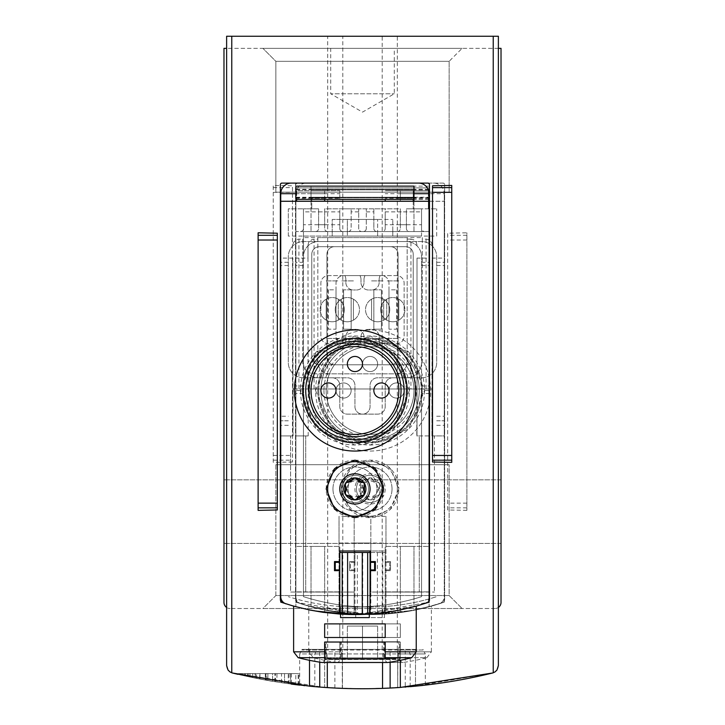 <?xml version="1.0" encoding="UTF-8"?>
<svg xmlns="http://www.w3.org/2000/svg" width="725" height="725" viewBox="0 0 725 725"><rect width="100%" height="100%" fill="white"/><g stroke="black" fill="none" stroke-linecap="round" stroke-linejoin="round"><path stroke-width="0.54" stroke-dasharray="3.62 2.72" d="M276.959 681.998A545.01 545.01 0 0 0 281.508 682.696A545.01 545.01 0 0 0 290.589 683.983A545.01 545.01 0 0 1 267.878 680.476A545.01 545.01 0 0 0 276.959 681.998L276.959 673.607L291.296 673.607L267.878 673.607L276.959 673.607L276.959 681.998M288.251 683.666L281.508 682.696L291.296 684.083L288.251 683.666L288.251 673.607M406.027 687.01A545.01 545.01 0 0 0 410.187 686.657L382.709 688.378C431.239 684.88 409.299 688.261 354.906 688.696C300.567 686.747 278.654 682.751 327.147 687.599L299.706 685.134M231.773 36.25L493.227 36.25L493.227 672.809L496.951 670.054L498.374 665.641A7.567 7.567 0 0 1 493.227 672.809L492.61 672.99A7.567 7.567 0 0 0 498.374 665.641L498.374 36.25L226.626 36.25L231.773 36.25L231.773 672.809L228.049 670.054L226.626 665.641A7.567 7.567 0 0 0 232.39 672.99A545.01 545.01 0 0 0 492.61 672.99L415.488 686.167A545.01 545.01 0 0 1 405.266 687.073L405.266 649.392L415.488 649.392L415.488 686.167L415.488 649.392L324.655 649.392L324.655 687.436L231.773 672.809A7.567 7.567 0 0 1 226.626 665.641L226.626 36.25L226.626 48.358L498.374 48.358L498.374 607.459A6.054 6.054 0 0 0 501.02 602.457L501.02 48.358L498.374 48.358L498.374 36.25L498.374 607.459A6.054 6.054 0 0 1 494.967 608.511A6.054 6.054 0 0 0 498.374 607.459L498.374 665.641L498.374 607.459M265.486 680.05L240.519 674.921A545.01 545.01 0 0 0 265.486 680.05L265.486 673.607L240.501 673.607L272.555 673.607L265.921 673.607L265.921 680.123L250.098 677.032L272.555 681.273A545.01 545.01 0 0 1 240.501 674.921L240.501 673.607L265.486 673.607M247.134 673.607L250.098 673.607L250.098 677.032L247.143 676.398L247.134 673.607L265.921 673.607M245.557 673.607L245.557 676.053C224.206 671.513 271.522 681.6 272.555 681.273A545.01 545.01 0 0 1 265.921 680.123M255.091 678.065L237.99 674.341A545.01 545.01 0 0 0 255.091 678.065L255.091 673.607L237.981 673.607L259.931 673.607L255.39 673.607L255.39 678.12L242.531 675.383L242.522 673.607L255.39 673.607M242.531 675.383L259.931 679.008A545.01 545.01 0 0 1 237.981 674.332L237.981 673.607L255.091 673.607M241.443 673.607L241.443 675.138L259.931 679.008A545.01 545.01 0 0 1 255.39 678.12M247.705 676.525A545.01 545.01 0 0 0 252.717 677.576L265.305 680.014A545.01 545.01 0 0 1 252.744 677.585A545.01 545.01 0 0 0 259.704 678.972L247.705 676.525L247.705 673.607L265.305 673.607L247.705 673.607M248.195 676.633A545.01 545.01 0 0 0 252.744 677.585A545.01 545.01 0 0 1 248.195 676.633A545.01 545.01 0 0 1 240.174 674.848A545.01 545.01 0 0 0 248.195 676.633L248.195 673.607L248.195 676.633M405.239 687.073A545.01 545.01 0 0 1 388.528 688.125M321.32 687.191A545.01 545.01 0 0 1 304.872 685.696M303.838 685.587A545.01 545.01 0 0 1 299.67 685.116L299.67 653.932L327.147 653.932L327.147 687.599M291.296 673.607L291.296 684.083A545.01 545.01 0 0 1 237.981 674.332L237.981 673.607L259.931 673.607L259.931 679.008L259.931 673.607L242.522 673.607M342.445 688.378L342.445 649.392L342.445 688.378L334.868 688.052A545.01 545.01 0 0 1 324.655 687.436L324.655 649.392L342.445 649.392L317.079 649.392L405.266 649.392M314.858 686.675L342.291 688.378C293.697 684.88 315.81 688.27 370.167 688.696C424.469 686.738 446.337 682.76 397.853 687.599L425.294 685.134M342.291 688.378L342.291 653.932L314.813 653.932L425.33 653.932L423.056 649.999L400.871 649.999L397.853 653.932L397.699 687.608L405.266 687.073M284.535 683.14A545.01 545.01 0 0 0 289.076 683.784A545.01 545.01 0 0 0 298.156 684.935A545.01 545.01 0 0 1 275.446 681.754A545.01 545.01 0 0 0 284.535 683.14L284.535 673.607L298.872 673.607L275.446 673.607L284.535 673.607L284.535 683.14M295.818 684.654L289.076 683.784L298.872 685.025L295.818 684.654L295.818 673.607M249.173 676.842A545.01 545.01 0 0 0 256.487 678.337L274.875 681.663A545.01 545.01 0 0 1 256.523 678.346A545.01 545.01 0 0 0 266.691 680.268L249.173 676.842L249.173 673.607L274.875 673.607L249.173 673.607M249.898 676.987A545.01 545.01 0 0 0 256.523 678.346A545.01 545.01 0 0 1 249.898 676.987A545.01 545.01 0 0 1 238.181 674.386A545.01 545.01 0 0 0 249.898 676.987L249.898 673.607L249.898 676.987M442.549 602.484C416.83 610.967 390.15 614.809 362.5 613.993L297.585 602.484L295.51 599.602L295.51 184.612L297.023 183.099L443.12 183.099L444.633 184.612A1.513 1.513 0 0 0 443.12 183.099L362.5 183.099L427.977 183.099L429.49 184.612L429.49 599.602L427.415 602.484L362.5 613.993C334.932 614.827 308.243 610.994 282.451 602.484L280.367 599.602L280.367 184.612L281.88 183.099L362.5 183.099L297.023 183.099A1.513 1.513 0 0 0 295.51 184.612L295.51 599.602A3.027 3.027 0 0 0 297.585 602.484A231.628 231.628 0 0 0 442.549 602.484A3.027 3.027 0 0 0 444.633 599.602L442.549 602.484M444.633 599.602L444.633 184.612L444.633 599.602M466.882 510.364L447.66 509.965L447.66 233.205L466.882 232.797L466.882 510.364L466.882 232.797M292.483 462.024L273.252 462.351L273.252 185.437L292.483 185.772L292.483 462.024L292.483 185.772M309.512 660.321L309.512 649.392L327.301 649.392L301.944 649.392L407.921 649.392L309.512 649.392L309.512 686.167M400.345 660.321L400.345 687.436M451.748 462.351L451.748 185.437M432.517 462.024L432.517 185.772M258.118 510.364L258.118 232.797M277.34 509.965L277.34 233.205M327.682 36.25L382.184 36.25L327.682 36.25L327.682 649.392L382.184 649.392L327.682 649.392M226.626 607.459L226.626 48.358L223.98 48.358L223.98 602.457A6.054 6.054 0 0 0 230.033 608.511A6.054 6.054 0 0 1 226.626 607.459L226.626 36.25L493.227 36.25M342.816 36.25L397.318 36.25L342.816 36.25L342.816 649.392L397.318 649.392L342.816 649.392M262.903 48.358L462.097 48.358L262.903 48.358L462.097 48.358L262.903 48.358L462.097 48.358L262.903 48.358L275.862 61.317L449.138 61.317L275.862 61.317L449.138 61.317L275.862 61.317L262.903 48.358L275.862 61.317L449.138 61.317L275.862 61.317L275.862 192.179L449.138 192.179L275.862 192.179L449.138 192.179L275.862 192.179L275.862 61.317L275.862 192.179L449.138 192.179L275.862 192.179M330.709 48.358L394.291 48.358L330.709 48.358L330.709 93.779L394.291 93.779L330.709 93.779L362.5 112.13L394.291 93.779L394.291 48.358M498.374 48.358L226.626 48.358M262.903 608.511L462.097 608.511L262.903 608.511L462.097 608.511L262.903 608.511L275.862 595.551L449.138 595.551L275.862 595.551L275.862 464.689L449.138 464.689L275.862 464.689L449.138 464.689L275.862 464.689L275.862 595.551L449.138 595.551L275.862 595.551L262.903 608.511M494.967 608.511L230.033 608.511L494.967 608.511M501.02 511.623L501.02 543.415L501.02 511.623M223.98 511.623L223.98 543.415L223.98 511.623M382.709 688.378L382.709 653.932L385.727 649.392M385.727 649.999L301.944 649.999L324.129 649.999L327.147 653.932M342.291 653.932L339.273 649.392M423.056 649.392L423.056 649.999L339.273 649.999M397.699 687.608L397.699 649.392L397.699 687.608M327.301 687.608L327.301 662.487M382.555 662.487L382.555 688.378M280.747 601.07A3.027 3.027 0 0 0 282.451 602.484A231.628 231.628 0 0 0 427.415 602.484A3.027 3.027 0 0 0 429.109 601.07M447.66 509.965L447.66 233.205M273.252 462.351L273.252 185.437M289.076 683.784L289.076 673.607M298.872 685.025L298.872 673.607M298.156 684.935L298.156 673.607L298.156 684.935M275.446 681.754L275.446 673.607L275.446 681.754M252.717 677.576L252.717 673.607M265.305 680.014L265.305 673.607L265.305 680.014M252.744 677.585L252.744 673.607L252.744 677.585M240.174 674.848L240.174 673.607L240.174 674.848M259.704 678.972L259.704 673.607M256.487 678.337L256.487 673.607M274.875 681.663L274.875 673.607L274.875 681.663M256.523 678.346L256.523 673.607L256.523 678.346M238.181 674.386L238.181 673.607L238.181 674.386M266.691 680.268L266.691 673.607M250.098 673.607L272.555 673.607L272.555 681.273L272.555 673.607L240.501 673.607L240.501 674.921L240.501 673.607M272.555 681.273L272.555 673.607M281.508 682.696L281.508 673.607M290.589 683.983L290.589 673.607L290.589 683.983M267.878 680.476L267.878 673.607L267.878 680.476M259.931 679.008L259.931 673.607M404.133 390.503A49.2 49.2 0 0 1 330.328 433.115A49.2 49.2 0 0 1 330.328 347.9A49.2 49.2 0 0 1 404.133 390.503A49.2 49.2 0 0 1 330.328 433.115A49.2 49.2 0 0 1 330.328 347.9A49.2 49.2 0 0 1 404.133 390.503A49.2 49.2 0 0 0 354.933 341.303A49.2 49.2 0 0 0 305.723 390.503A49.2 49.2 0 0 0 354.933 439.712A49.2 49.2 0 0 0 404.133 390.503A49.2 49.2 0 0 1 330.328 433.115A49.2 49.2 0 0 1 330.328 347.9A49.2 49.2 0 0 1 404.133 390.503A7.567 7.567 0 0 0 396.566 382.936A7.567 7.567 0 0 0 388.99 390.503A7.567 7.567 0 0 1 381.423 398.079A7.567 7.567 0 0 1 373.855 390.503A7.567 7.567 0 0 1 381.423 382.936A7.567 7.567 0 0 1 388.99 390.503A7.567 7.567 0 0 0 396.566 398.079A7.567 7.567 0 0 0 404.133 390.503A7.567 7.567 0 0 1 396.566 398.079A7.567 7.567 0 0 1 388.99 390.503A7.567 7.567 0 0 1 396.566 382.936A7.567 7.567 0 0 1 404.133 390.503A7.567 7.567 0 0 1 396.566 398.079A7.567 7.567 0 0 1 388.99 390.503A7.567 7.567 0 0 1 396.566 382.936A7.567 7.567 0 0 1 404.133 390.503M409.435 390.503L393.467 351.969L354.96 336.01L316.39 351.969L300.431 390.485L316.363 429.01L354.897 445.005L393.448 429.073L409.435 390.503A54.502 54.502 0 0 1 327.682 437.71A54.502 54.502 0 0 1 327.682 343.306A54.502 54.502 0 0 1 409.435 390.503M371.581 299.171L371.581 320.151A12.107 12.107 0 0 0 383.697 320.151L383.697 299.171A12.107 12.107 0 0 0 371.581 299.171L371.581 320.151A12.107 12.107 0 0 1 365.527 309.666A12.107 12.107 0 0 0 383.697 320.151A12.107 12.107 0 0 0 383.697 299.171A12.107 12.107 0 0 0 365.527 309.666A12.107 12.107 0 0 1 371.581 299.171M383.697 320.151L383.697 299.171A12.107 12.107 0 0 1 383.697 320.151M371.581 280.901L383.697 280.901L371.581 280.901M326.168 299.171L326.168 320.151A12.107 12.107 0 0 0 338.276 320.151L338.276 299.171A12.107 12.107 0 0 0 326.168 299.171L326.168 320.151A12.107 12.107 0 0 1 320.115 309.666A12.107 12.107 0 0 0 338.276 320.151A12.107 12.107 0 0 0 338.276 299.171A12.107 12.107 0 0 0 320.115 309.666A12.107 12.107 0 0 1 326.168 299.171M338.276 320.151L338.276 299.171A12.107 12.107 0 0 1 338.276 320.151M326.168 280.901L338.276 280.901L326.168 280.901M381.423 343.732A7.567 7.567 0 0 0 388.99 336.155L388.99 283.167A7.567 7.567 0 0 0 381.423 275.6L328.434 275.6A7.567 7.567 0 0 0 320.867 283.167L320.867 336.155A7.567 7.567 0 0 0 328.434 343.732L381.423 343.732A7.567 7.567 0 0 0 388.99 336.155L388.99 283.167A7.567 7.567 0 0 0 381.423 275.6L328.434 275.6A7.567 7.567 0 0 0 320.867 283.167L320.867 336.155A7.567 7.567 0 0 0 328.434 343.732L381.423 343.732M365.028 275.6A7.567 7.567 0 0 0 364.013 279.388L364.013 282.415L364.013 279.388A7.567 7.567 0 0 1 365.028 275.6M356.446 289.982A7.567 7.567 0 0 0 364.013 282.415A7.567 7.567 0 0 1 356.446 289.982L353.419 289.982L356.446 289.982M345.843 282.415A7.567 7.567 0 0 0 353.419 289.982A7.567 7.567 0 0 1 345.843 282.415L345.843 279.388L345.843 282.415M345.843 279.388A7.567 7.567 0 0 0 344.837 275.6A7.567 7.567 0 0 1 345.843 279.388M288.314 425.33L280.747 425.33L280.747 602.112A227.088 227.088 0 0 0 340.551 614.111L340.551 606.526A219.521 219.521 0 0 1 288.314 596.648A219.521 219.521 0 0 0 421.542 596.648L421.542 256.677A15.143 15.143 0 0 0 406.408 241.534L303.458 241.534A15.143 15.143 0 0 0 288.314 256.677L288.314 362.654A15.143 15.143 0 0 0 303.458 377.788L332.222 377.788A7.567 7.567 0 0 1 339.789 385.365L339.789 406.553A7.567 7.567 0 0 0 347.357 414.129L362.5 414.129A7.567 7.567 0 0 0 370.067 406.553L370.067 385.365A7.567 7.567 0 0 1 377.643 377.788L406.408 377.788A15.143 15.143 0 0 0 421.542 362.654L421.542 256.677A15.143 15.143 0 0 0 406.408 241.534L303.458 241.534A15.143 15.143 0 0 0 288.314 256.677L288.314 362.654A15.143 15.143 0 0 0 303.458 377.788L332.222 377.788A7.567 7.567 0 0 1 339.789 385.365L339.789 406.553A7.567 7.567 0 0 0 347.357 414.129L362.5 414.129A7.567 7.567 0 0 0 370.067 406.553L370.067 385.365A7.567 7.567 0 0 1 377.643 377.788L406.408 377.788A15.143 15.143 0 0 0 421.542 362.654L421.542 390.503L429.109 390.503L429.109 193.702A10.594 10.594 0 0 0 418.515 183.099L291.341 183.099A10.594 10.594 0 0 0 280.747 193.702L280.747 596.648A7.567 7.567 0 0 0 286.022 603.862A227.088 227.088 0 0 0 423.844 603.862A7.567 7.567 0 0 0 429.109 596.648L429.109 435.924L416.812 435.924L416.812 388.99L292.864 388.99L292.864 435.924L280.747 435.924L293.054 435.924L293.054 388.99M288.314 236.087L288.314 208.836L303.458 208.836L288.314 208.836L288.314 236.087L332.222 236.087L332.222 231.547L300.431 231.547A3.027 3.027 0 0 0 303.458 228.52L303.458 208.836L303.458 228.52A3.027 3.027 0 0 1 300.431 231.547L327.682 231.547A3.027 3.027 0 0 1 324.655 228.52A3.027 3.027 0 0 0 327.682 231.547L348.118 231.547L332.222 231.547L332.222 236.087L377.643 236.087L377.643 231.547L361.739 231.547A3.027 3.027 0 0 1 358.712 228.52L358.712 208.836L358.712 219.43L351.145 219.43L351.145 208.836L351.145 228.52L351.145 219.43L332.222 219.43L332.222 231.547L332.222 219.43L377.643 219.43L358.712 219.43L358.712 228.52A3.027 3.027 0 0 0 361.739 231.547L382.184 231.547A3.027 3.027 0 0 0 385.211 228.52A3.027 3.027 0 0 1 382.184 231.547L409.435 231.547A3.027 3.027 0 0 1 406.408 228.52A3.027 3.027 0 0 0 409.435 231.547L421.542 231.547L421.542 236.087L377.643 236.087L377.643 231.547L332.222 231.547M318.592 211.863L318.592 228.52L318.592 208.836L303.458 208.836L318.592 208.836L318.592 211.863L339.789 211.863L339.789 208.836L339.789 228.52A3.027 3.027 0 0 0 342.816 231.547L315.565 231.547A3.027 3.027 0 0 0 318.592 228.52A3.027 3.027 0 0 1 315.565 231.547L303.458 231.547L303.458 256.677A15.143 15.143 0 0 1 318.592 241.534L421.542 241.534A15.143 15.143 0 0 1 436.686 256.677L436.686 362.654A15.143 15.143 0 0 1 421.542 377.788L392.778 377.788A7.567 7.567 0 0 0 385.211 385.365L385.211 406.553A7.567 7.567 0 0 1 377.643 414.129L362.5 414.129A7.567 7.567 0 0 1 354.933 406.553L354.933 385.365A7.567 7.567 0 0 0 347.357 377.788L318.592 377.788A15.143 15.143 0 0 1 303.458 362.654L303.458 256.677A15.143 15.143 0 0 1 318.592 241.534L421.542 241.534A15.143 15.143 0 0 1 436.686 256.677L436.686 362.654A15.143 15.143 0 0 1 421.542 377.788L392.778 377.788A7.567 7.567 0 0 0 385.211 385.365L385.211 406.553A7.567 7.567 0 0 1 377.643 414.129L362.5 414.129A7.567 7.567 0 0 1 354.933 406.553L354.933 385.365A7.567 7.567 0 0 0 347.357 377.788L318.592 377.788A15.143 15.143 0 0 1 303.458 362.654L303.458 208.836L303.458 231.547L347.357 231.547L347.357 219.43L366.288 219.43L366.288 228.52L366.288 208.836L366.288 219.43L373.855 219.43L373.855 208.836L400.345 208.836L400.345 211.863L421.542 211.863L421.542 208.836L436.686 208.836L421.542 208.836L421.542 236.087M332.974 488.913A21.949 21.949 0 0 0 365.907 507.926A21.949 21.949 0 0 0 365.907 469.9A21.949 21.949 0 0 0 332.974 488.913A21.949 21.949 0 0 0 365.907 507.926A21.949 21.949 0 0 0 365.907 469.9A21.949 21.949 0 0 0 332.974 488.913M400.345 211.863L400.345 228.52L400.345 208.836L373.855 208.836L373.855 228.52A3.027 3.027 0 0 0 376.882 231.547L424.569 231.547A3.027 3.027 0 0 1 421.542 228.52L421.542 208.836L406.408 208.836L421.542 208.836L421.542 231.547L377.643 231.547L377.643 219.43L377.643 231.547M358.712 211.863L351.145 211.863M429.109 199.375L311.025 199.375L311.025 186.126L311.025 231.547L311.025 201.269L429.109 201.269L324.655 201.269L324.655 190.666L296.643 190.666L296.643 199.375M324.655 198.242L296.643 198.242L296.643 190.666L324.655 190.666L324.655 199.375M324.655 201.269L280.747 201.269L280.747 416.241L288.314 416.241M385.211 201.269L385.211 199.375M413.214 201.269L413.214 208.836L413.214 198.242L385.211 198.242M406.408 211.863L406.408 228.52L406.408 208.836L406.408 211.863L385.211 211.863L385.211 208.836L358.712 208.836L385.211 208.836L385.211 228.52L385.211 211.863M324.655 211.863L324.655 228.52L324.655 208.836L351.145 208.836L324.655 208.836L324.655 211.863L303.458 211.863M296.643 201.269L296.643 198.242M413.214 198.242L413.214 190.666L385.211 190.666L413.214 190.666L413.214 199.375M421.542 393.539L421.542 390.503L429.109 390.503L429.109 602.112A227.088 227.088 0 0 1 369.315 614.111L369.315 606.526A219.521 219.521 0 0 0 421.542 596.648L421.542 393.539L429.109 393.539M369.315 617.591L369.315 606.526A219.521 219.521 0 0 1 340.551 606.526L340.551 617.591L369.315 617.591M288.314 420.79L280.747 420.79L288.314 420.79M370.067 552.495L370.067 550.982L339.789 550.982L339.789 552.495L370.067 552.495L370.067 562.337L374.608 562.337L374.608 569.904L370.067 569.904L370.067 614.066M339.789 552.495L339.789 562.337L335.249 562.337L335.249 569.904L339.789 569.904L339.789 614.066M339.789 561.585L334.497 561.585L334.497 570.666L339.789 570.666M370.067 570.666L375.369 570.666L375.369 561.585L370.067 561.585M369.315 614.111A227.088 227.088 0 0 1 340.551 614.111M406.408 224.732L385.211 224.732M324.655 224.732L303.458 224.732M348.118 231.547A3.027 3.027 0 0 0 351.145 228.52A3.027 3.027 0 0 1 348.118 231.547M344.837 343.732A7.567 7.567 0 0 0 345.843 339.943L345.843 336.917L345.843 339.943A7.567 7.567 0 0 1 344.837 343.732M353.419 329.349A7.567 7.567 0 0 0 345.843 336.917A7.567 7.567 0 0 1 353.419 329.349L356.446 329.349L353.419 329.349M364.013 336.917A7.567 7.567 0 0 0 356.446 329.349A7.567 7.567 0 0 1 364.013 336.917L364.013 339.943L364.013 336.917M364.013 339.943A7.567 7.567 0 0 0 365.028 343.732A7.567 7.567 0 0 1 364.013 339.943M338.276 338.43L326.168 338.43L338.276 338.43M383.697 338.43L371.581 338.43L383.697 338.43M341.303 488.913A13.621 13.621 0 0 0 361.739 500.712A13.621 13.621 0 0 0 361.739 477.113A13.621 13.621 0 0 0 341.303 488.913A13.621 13.621 0 0 0 361.739 500.712A13.621 13.621 0 0 0 361.739 477.113A13.621 13.621 0 0 0 341.303 488.913M334.606 468.558A28.764 28.764 0 0 0 334.597 509.258M334.787 509.439A28.764 28.764 0 0 0 354.525 517.677M354.915 517.677A28.764 28.764 0 0 0 375.26 509.258M375.333 509.186A28.764 28.764 0 0 0 383.697 488.922A13.621 13.621 0 0 1 363.261 500.712A13.621 13.621 0 0 1 363.261 477.113A13.621 13.621 0 0 1 383.697 488.913A13.621 13.621 0 0 1 363.261 500.712A13.621 13.621 0 0 1 363.261 477.113A13.621 13.621 0 0 1 383.697 488.913M383.697 488.686A28.764 28.764 0 0 0 375.523 468.83M375.287 468.595A28.764 28.764 0 0 0 354.96 460.148M354.688 460.148A28.764 28.764 0 0 0 334.832 468.332M327.682 488.913A27.251 27.251 0 0 0 368.554 512.512A27.251 27.251 0 0 0 368.554 465.314A27.251 27.251 0 0 0 327.682 488.913M347.058 488.913A7.875 7.875 0 0 0 358.866 495.728A7.875 7.875 0 0 0 358.866 482.098A7.875 7.875 0 0 0 347.058 488.913M352.957 498.746A2.275 2.275 0 0 0 356.899 498.746M345.426 492.121A2.275 2.275 0 0 0 347.402 495.537M347.402 482.288A2.275 2.275 0 0 0 345.426 485.705M356.899 479.08A2.275 2.275 0 0 0 352.957 479.08M364.43 485.705A2.275 2.275 0 0 0 362.455 482.288M362.455 495.537A2.275 2.275 0 0 0 364.43 492.121M406.199 390.503A51.267 51.267 0 0 1 329.295 434.909A51.267 51.267 0 0 1 329.295 346.106A51.267 51.267 0 0 1 406.199 390.503A51.267 51.267 0 0 1 329.295 434.909A51.267 51.267 0 0 1 329.295 346.106A51.267 51.267 0 0 1 406.199 390.503M415.488 390.503A60.556 60.556 0 0 1 324.655 442.948A60.556 60.556 0 0 1 324.655 338.067A60.556 60.556 0 0 1 415.488 390.503M398.832 390.503A43.908 43.908 0 0 1 332.974 428.529A43.908 43.908 0 0 1 332.974 352.486A43.908 43.908 0 0 1 398.832 390.503M362.5 364.013A7.567 7.567 0 0 1 354.933 371.581A7.567 7.567 0 0 1 347.357 364.013A7.567 7.567 0 0 1 354.933 356.446A7.567 7.567 0 0 1 362.5 364.013A7.567 7.567 0 0 0 370.067 371.581A7.567 7.567 0 0 0 377.643 364.013A7.567 7.567 0 0 0 370.067 356.446A7.567 7.567 0 0 0 362.5 364.013M336.01 390.503A7.567 7.567 0 0 1 328.434 398.079A7.567 7.567 0 0 1 320.867 390.503A7.567 7.567 0 0 1 328.434 382.936A7.567 7.567 0 0 1 336.01 390.503A7.567 7.567 0 0 0 343.577 398.079A7.567 7.567 0 0 0 351.145 390.503A7.567 7.567 0 0 0 343.577 382.936A7.567 7.567 0 0 0 336.01 390.503M407.16 390.503A52.227 52.227 0 0 1 328.815 435.743A52.227 52.227 0 0 1 328.815 345.272A52.227 52.227 0 0 1 407.16 390.503M320.867 390.503A49.2 49.2 0 0 0 394.672 433.115A49.2 49.2 0 0 0 394.672 347.9A49.2 49.2 0 0 0 320.867 390.503A49.2 49.2 0 0 0 394.672 433.115A49.2 49.2 0 0 0 394.672 347.9A49.2 49.2 0 0 0 320.867 390.503A49.2 49.2 0 0 1 370.067 341.303A49.2 49.2 0 0 1 419.277 390.503A49.2 49.2 0 0 1 370.067 439.712A49.2 49.2 0 0 1 320.867 390.503A49.2 49.2 0 0 0 394.672 433.115A49.2 49.2 0 0 0 394.672 347.9A49.2 49.2 0 0 0 320.867 390.503A49.2 49.2 0 0 0 394.672 433.115A49.2 49.2 0 0 0 394.672 347.9A49.2 49.2 0 0 0 320.867 390.503M398.832 488.913L390.403 509.258L370.085 517.677L349.74 509.258L341.303 488.922L349.713 468.595L370.04 460.148L390.394 468.558L398.832 488.913A28.764 28.764 0 0 1 355.685 513.826A28.764 28.764 0 0 1 355.685 464A28.764 28.764 0 0 1 398.832 488.913M444.253 602.112L444.253 201.269L444.253 602.112L431.901 605.991L415.126 610.051L402.375 612.263L385.211 614.066L385.211 570.666L385.211 614.066L377.408 614.447A227.088 227.088 0 0 1 362.727 614.447L354.933 614.066L354.933 570.666L349.631 570.666L349.631 561.585L354.933 561.585L354.933 550.982L385.211 550.982L385.211 561.585L390.503 561.585L390.503 570.666L385.211 570.666L385.211 569.904L385.211 570.666L390.503 570.666L390.503 561.585L385.211 561.585L385.211 550.982L354.933 550.982L354.933 614.066L337.768 612.263L325.008 610.051L308.234 605.991L295.891 602.112L295.891 201.269L444.253 201.269L428.357 201.269L428.357 208.836L428.357 190.666L428.357 201.269L400.345 201.269L400.345 190.666L428.357 190.666L400.345 190.666L400.345 201.269L339.789 201.269L339.789 190.666L339.789 201.269L295.891 201.269L295.891 602.112A227.088 227.088 0 0 0 355.685 614.111L355.685 606.526A219.521 219.521 0 0 1 303.458 596.648L303.458 362.654L303.458 390.503L295.891 390.503L303.458 390.503L303.458 596.648A219.521 219.521 0 0 0 436.686 596.648A219.521 219.521 0 0 1 355.685 606.526L355.685 617.591L384.449 617.591L384.449 606.526L384.449 617.591L355.685 617.591L355.685 614.111A227.088 227.088 0 0 0 444.253 602.112M315.565 390.503L331.533 351.969L370.04 336.01L408.61 351.969L424.569 390.485L408.637 429.01L370.103 445.005L331.552 429.073L315.565 390.503A54.502 54.502 0 0 0 397.318 437.71A54.502 54.502 0 0 0 397.318 343.306A54.502 54.502 0 0 0 315.565 390.503M360.561 494.405L362.545 495.537A6.362 6.362 0 0 1 368.101 498.746L370.067 499.888A10.975 10.975 0 0 1 360.561 483.421A10.975 10.975 0 0 1 379.574 483.421A10.975 10.975 0 0 1 370.067 499.888L372.043 498.746A6.362 6.362 0 0 1 377.598 495.537L379.574 494.405L379.574 492.121A6.362 6.362 0 0 1 379.574 485.705L379.574 483.421L377.598 482.288A6.362 6.362 0 0 1 372.043 479.08L370.067 477.938L368.101 479.08A6.362 6.362 0 0 1 362.545 482.288L360.561 483.421L360.57 485.705A6.362 6.362 0 0 1 360.57 492.121L360.561 494.405M368.101 498.746L362.545 495.537A2.275 2.275 0 0 1 360.57 492.121L360.57 485.705A2.275 2.275 0 0 1 362.545 482.288L368.101 479.08A2.275 2.275 0 0 1 372.043 479.08L377.598 482.288A2.275 2.275 0 0 1 379.574 485.705L379.574 492.121A2.275 2.275 0 0 1 377.598 495.537L372.043 498.746A2.275 2.275 0 0 1 368.101 498.746M353.419 299.171L353.419 320.151A12.107 12.107 0 0 1 341.303 320.151L341.303 299.171A12.107 12.107 0 0 1 353.419 299.171L353.419 320.151A12.107 12.107 0 0 0 359.473 309.666A12.107 12.107 0 0 1 341.303 320.151A12.107 12.107 0 0 1 341.303 299.171A12.107 12.107 0 0 1 359.473 309.666A12.107 12.107 0 0 0 353.419 299.171M341.303 320.151L341.303 299.171A12.107 12.107 0 0 0 341.303 320.151M353.419 280.901L341.303 280.901L353.419 280.901M398.832 299.171L398.832 320.151A12.107 12.107 0 0 1 386.724 320.151L386.724 299.171A12.107 12.107 0 0 1 398.832 299.171L398.832 320.151A12.107 12.107 0 0 0 404.885 309.666A12.107 12.107 0 0 1 386.724 320.151A12.107 12.107 0 0 1 386.724 299.171A12.107 12.107 0 0 1 404.885 309.666A12.107 12.107 0 0 0 398.832 299.171M386.724 320.151L386.724 299.171A12.107 12.107 0 0 0 386.724 320.151M398.832 280.901L386.724 280.901L398.832 280.901M343.577 343.732A7.567 7.567 0 0 1 336.01 336.155L336.01 283.167A7.567 7.567 0 0 1 343.577 275.6L396.566 275.6A7.567 7.567 0 0 1 404.133 283.167L404.133 336.155A7.567 7.567 0 0 1 396.566 343.732L343.577 343.732A7.567 7.567 0 0 1 336.01 336.155L336.01 283.167A7.567 7.567 0 0 1 343.577 275.6L396.566 275.6A7.567 7.567 0 0 1 404.133 283.167L404.133 336.155A7.567 7.567 0 0 1 396.566 343.732L343.577 343.732M359.972 275.6A7.567 7.567 0 0 1 360.987 279.388L360.987 282.415L360.987 279.388A7.567 7.567 0 0 0 359.972 275.6M368.554 289.982A7.567 7.567 0 0 1 360.987 282.415A7.567 7.567 0 0 0 368.554 289.982L371.581 289.982L368.554 289.982M379.157 282.415A7.567 7.567 0 0 1 371.581 289.982A7.567 7.567 0 0 0 379.157 282.415L379.157 279.388L379.157 282.415M379.157 279.388A7.567 7.567 0 0 1 380.163 275.6A7.567 7.567 0 0 0 379.157 279.388M436.686 236.087L436.686 208.836L436.686 236.087L392.778 236.087L392.778 231.547L424.569 231.547A3.027 3.027 0 0 1 421.542 228.52L421.542 211.863M303.458 236.087L392.778 236.087L392.778 219.43L392.778 231.547L376.882 231.547A3.027 3.027 0 0 1 373.855 228.52L373.855 219.43L392.778 219.43L347.357 219.43L347.357 231.547L363.261 231.547A3.027 3.027 0 0 0 366.288 228.52A3.027 3.027 0 0 1 363.261 231.547L342.816 231.547A3.027 3.027 0 0 1 339.789 228.52L339.789 211.863M392.026 488.913A21.949 21.949 0 0 1 359.093 507.926A21.949 21.949 0 0 1 359.093 469.9A21.949 21.949 0 0 1 392.026 488.913A21.949 21.949 0 0 1 359.093 507.926A21.949 21.949 0 0 1 359.093 469.9A21.949 21.949 0 0 1 392.026 488.913M366.288 211.863L373.855 211.863M400.345 198.242L428.357 198.242M311.786 198.242L311.786 208.836L311.786 198.242L339.789 198.242M366.288 208.836L339.789 208.836L366.288 208.836M311.786 190.666L339.789 190.666L311.786 190.666M436.686 420.79L444.253 420.79L436.686 420.79M357.343 552.495L385.211 552.495L354.933 552.495L357.343 552.495L357.343 614.211M362.727 552.495L362.727 614.447M377.408 552.495L377.408 614.447M382.791 552.495L382.791 614.211M385.211 562.337L389.751 562.337L385.211 562.337L385.211 561.585L385.211 569.904L389.751 569.904L385.211 569.904M389.751 562.337L389.751 569.904L389.751 562.337M354.933 569.904L350.392 569.904L350.392 562.337L354.933 562.337L354.933 561.585L349.631 561.585L349.631 570.666L354.933 570.666L354.933 569.904L350.392 569.904L350.392 562.337L354.933 562.337M318.592 224.732L339.789 224.732M400.345 224.732L421.542 224.732M397.318 231.547A3.027 3.027 0 0 0 400.345 228.52A3.027 3.027 0 0 1 397.318 231.547M347.357 231.547L347.357 236.087L347.357 231.547L392.778 231.547M380.163 343.732A7.567 7.567 0 0 1 379.157 339.943L379.157 336.917L379.157 339.943A7.567 7.567 0 0 0 380.163 343.732M371.581 329.349A7.567 7.567 0 0 1 379.157 336.917A7.567 7.567 0 0 0 371.581 329.349L368.554 329.349L371.581 329.349M360.987 336.917A7.567 7.567 0 0 1 368.554 329.349A7.567 7.567 0 0 0 360.987 336.917L360.987 339.943L360.987 336.917M360.987 339.943A7.567 7.567 0 0 1 359.972 343.732A7.567 7.567 0 0 0 360.987 339.943M386.724 338.43L398.832 338.43L386.724 338.43M341.303 338.43L353.419 338.43L341.303 338.43M397.318 488.913A27.251 27.251 0 0 1 356.446 512.512A27.251 27.251 0 0 1 356.446 465.314A27.251 27.251 0 0 1 397.318 488.913A27.251 27.251 0 0 1 356.446 512.512A27.251 27.251 0 0 1 356.446 465.314A27.251 27.251 0 0 1 397.318 488.913M377.942 488.913A7.875 7.875 0 0 1 366.134 495.728A7.875 7.875 0 0 1 366.134 482.098A7.875 7.875 0 0 1 377.942 488.913M318.801 390.503A51.267 51.267 0 0 0 395.705 434.909A51.267 51.267 0 0 0 395.705 346.106A51.267 51.267 0 0 0 318.801 390.503A51.267 51.267 0 0 0 395.705 434.909A51.267 51.267 0 0 0 395.705 346.106A51.267 51.267 0 0 0 318.801 390.503M309.512 390.503A60.556 60.556 0 0 0 400.345 442.948A60.556 60.556 0 0 0 400.345 338.067A60.556 60.556 0 0 0 309.512 390.503A60.556 60.556 0 0 0 400.345 442.948A60.556 60.556 0 0 0 400.345 338.067A60.556 60.556 0 0 0 309.512 390.503M326.168 390.503A43.908 43.908 0 0 0 392.026 428.529A43.908 43.908 0 0 0 392.026 352.486A43.908 43.908 0 0 0 326.168 390.503A43.908 43.908 0 0 0 392.026 428.529A43.908 43.908 0 0 0 392.026 352.486A43.908 43.908 0 0 0 326.168 390.503M323.966 390.503A46.11 46.11 0 0 0 393.122 430.442A46.11 46.11 0 0 0 393.122 350.574A46.11 46.11 0 0 0 323.966 390.503M317.84 390.503A52.227 52.227 0 0 0 396.185 435.743A52.227 52.227 0 0 0 396.185 345.272A52.227 52.227 0 0 0 317.84 390.503A52.227 52.227 0 0 0 396.185 435.743A52.227 52.227 0 0 0 396.185 345.272A52.227 52.227 0 0 0 317.84 390.503M377.643 364.013A7.567 7.567 0 0 1 370.067 371.581A7.567 7.567 0 0 1 362.5 364.013A7.567 7.567 0 0 1 370.067 356.446A7.567 7.567 0 0 1 377.643 364.013A7.567 7.567 0 0 1 370.067 371.581A7.567 7.567 0 0 1 362.5 364.013A7.567 7.567 0 0 1 370.067 356.446A7.567 7.567 0 0 1 377.643 364.013M351.145 390.503A7.567 7.567 0 0 1 343.577 398.079A7.567 7.567 0 0 1 336.01 390.503A7.567 7.567 0 0 1 343.577 382.936A7.567 7.567 0 0 1 351.145 390.503A7.567 7.567 0 0 1 343.577 398.079A7.567 7.567 0 0 1 336.01 390.503A7.567 7.567 0 0 1 343.577 382.936A7.567 7.567 0 0 1 351.145 390.503M308.188 435.924L308.188 388.99L432.136 388.99L432.136 435.924L444.253 435.924L444.253 596.648A7.567 7.567 0 0 1 438.978 603.862A227.088 227.088 0 0 1 301.156 603.862A7.567 7.567 0 0 1 295.891 596.648L295.891 435.924L308.188 435.924L305.723 435.924L305.723 592.044L305.723 435.924L295.891 435.924L295.891 258.091L307.998 258.091L307.998 245.168L308.596 242.54L312.058 239.458L317.84 239.114L317.84 237.601L422.303 237.601L422.303 361.739A12.107 12.107 0 0 1 410.187 373.855L329.947 373.855A12.107 12.107 0 0 1 317.84 361.739L317.84 239.114M295.891 258.091L295.891 193.702A10.594 10.594 0 0 1 306.485 183.099L433.659 183.099A10.594 10.594 0 0 1 444.253 193.702L444.253 435.924L434.411 435.924L434.411 592.044L434.411 435.924L431.946 435.924L431.946 388.99M354.172 543.016L385.963 543.016L385.963 614.012L385.963 592.044L434.411 592.044L385.963 592.044L385.963 516.345L354.172 516.345L354.172 592.044L305.723 592.044L354.172 592.044L354.172 614.012L354.172 516.345M311.025 546.442L311.025 591.863L339.789 591.863L339.789 546.442L311.025 546.442L339.789 546.442L339.789 612.543A227.088 227.088 0 0 1 311.025 606.762L311.025 591.863L339.789 591.863L339.789 612.543A227.088 227.088 0 0 1 311.025 606.762L311.025 546.442M400.345 546.442L400.345 591.863L429.109 591.863L429.109 546.442L400.345 546.442L429.109 546.442L429.109 606.762A227.088 227.088 0 0 1 400.345 612.543L400.345 591.863L429.109 591.863L429.109 606.762A227.088 227.088 0 0 1 400.345 612.543L400.345 546.442M339.789 651.829L339.789 642.042L339.789 658.98L339.789 642.042L400.345 642.042L400.345 658.98L400.345 642.042L339.789 642.042L339.789 651.829L308.759 651.829L339.789 651.829M400.345 658.98L400.345 642.042L400.345 658.98L339.789 658.98L400.345 658.98M403.145 662.487L336.989 662.487L403.145 662.487A227.088 227.088 0 0 0 426.844 657.693L400.345 657.693L426.844 657.693L431.384 651.829L400.345 651.829L431.384 651.829L431.384 606.136L413.413 610.396L370.094 614.564L326.694 610.387L308.759 606.136L370.058 614.564L413.404 610.396L431.384 606.136M339.789 623.881L400.345 623.881L339.789 623.881L400.345 623.881L339.789 623.881L339.789 637.502L400.345 637.502L400.345 623.881L400.345 637.502L339.789 637.502L339.789 623.881M444.253 193.702L444.253 596.648A7.567 7.567 0 0 1 438.978 603.862A227.088 227.088 0 0 1 301.156 603.862A7.567 7.567 0 0 1 295.891 596.648L295.891 193.702A10.594 10.594 0 0 1 306.485 183.099L433.659 183.099A10.594 10.594 0 0 1 444.253 193.702L429.109 193.702L429.109 231.547L429.109 201.269L311.025 201.269L311.025 187.875L311.025 197.245L429.109 197.245M307.998 258.091L308.188 388.99M431.946 435.924L432.136 258.091L444.253 258.091M307.998 245.168L307.998 388.99L432.136 388.99L432.136 258.091M385.963 543.016L385.963 516.345M311.025 186.126L429.109 186.126M326.921 357.198L326.921 254.257A7.567 7.567 0 0 1 334.497 246.681L405.647 246.681A7.567 7.567 0 0 1 413.214 254.257L413.214 357.198A7.567 7.567 0 0 1 405.647 364.775L334.497 364.775A7.567 7.567 0 0 1 326.921 357.198L326.921 254.257A7.567 7.567 0 0 1 334.497 246.681L405.647 246.681A7.567 7.567 0 0 1 413.214 254.257L413.214 357.198A7.567 7.567 0 0 1 405.647 364.775L334.497 364.775A7.567 7.567 0 0 1 326.921 357.198M351.145 289.828L351.145 329.195L343.577 329.195L343.577 289.828L343.577 329.195L351.145 329.195L351.145 289.828L343.577 289.828L351.145 289.828M396.566 289.828L396.566 329.195L388.99 329.195L388.99 289.828L396.566 289.828L388.99 289.828L388.99 329.195L396.566 329.195L396.566 289.828M311.025 231.547L429.109 231.547M317.84 237.601L317.84 361.739A12.107 12.107 0 0 0 329.947 373.855L410.187 373.855A12.107 12.107 0 0 0 422.303 361.739L422.303 239.114L426.762 239.15L429.309 240.047L431.538 242.54L432.136 245.168M422.303 239.114L422.303 237.601M311.025 193.702L295.891 193.702M311.025 197.245L311.025 199.375M311.025 187.875L429.109 187.875L311.025 187.875M400.345 637.502L400.345 623.881L400.345 637.502L339.789 637.502L400.345 637.502M338.04 662.487L402.094 662.487L338.04 662.487L340.551 659.505L399.593 659.505L402.094 662.487M399.593 641.743L340.551 641.743L399.593 641.743L399.593 659.505L340.551 659.505L340.551 641.743M341.303 641.743L398.832 641.743L341.303 641.743L341.303 657.865L398.832 657.865L341.303 657.865L346.695 658.626L393.448 658.626L346.695 658.626M377.643 658.626L362.5 658.626L377.643 658.626L377.643 626.074L377.643 658.626M393.448 658.626L398.832 657.865L398.832 641.743M377.643 626.074L362.5 626.074L362.5 658.626L362.5 626.074L377.643 626.074M417.002 258.091L417.002 435.924L417.002 258.091L429.109 258.091L429.109 435.924L419.277 435.924L419.277 592.044L370.828 592.044L370.828 614.012L370.828 543.016L339.037 543.016L339.037 614.012L339.037 592.044L290.589 592.044L290.589 435.924L290.589 592.044L339.037 592.044L339.037 516.345L370.828 516.345L370.828 592.044L419.277 592.044L419.277 435.924L416.812 435.924M413.975 546.442L413.975 591.863L385.211 591.863L385.211 546.442L413.975 546.442L385.211 546.442L385.211 612.543A227.088 227.088 0 0 0 413.975 606.762L413.975 591.863L385.211 591.863L385.211 612.543A227.088 227.088 0 0 0 413.975 606.762L413.975 546.442M324.655 546.442L324.655 591.863L295.891 591.863L295.891 546.442L324.655 546.442L295.891 546.442L295.891 606.762A227.088 227.088 0 0 0 324.655 612.543L324.655 591.863L295.891 591.863L295.891 606.762A227.088 227.088 0 0 0 324.655 612.543L324.655 546.442M385.211 642.042L385.211 651.829L385.211 642.042L324.655 642.042L324.655 658.98L324.655 657.693L324.655 658.98L385.211 658.98L385.211 642.042M324.655 651.829L324.655 642.042L324.655 651.829L293.616 651.829M293.616 606.136L311.587 610.396L354.906 614.564L398.306 610.387L416.241 606.136L354.942 614.564L311.596 610.396L293.616 606.136M385.211 623.881L324.655 623.881L385.211 623.881L324.655 623.881L324.655 637.502L324.655 623.881L324.655 637.502L385.211 637.502L324.655 637.502L385.211 637.502L385.211 623.881M286.022 603.862A227.088 227.088 0 0 0 423.844 603.862A7.567 7.567 0 0 0 429.109 596.648L429.109 193.702M417.002 245.168L416.404 242.54L415.226 240.89L413.576 239.712L410.948 239.114L410.948 388.99L416.812 388.99M293.054 435.924L292.864 258.091L280.747 258.091M410.948 388.99L292.864 388.99L292.864 258.091M370.828 543.016L370.828 516.345M339.037 543.016L339.037 516.345M413.975 231.547L413.975 201.269L295.891 201.269L295.891 231.547L413.975 231.547L413.975 201.269L295.891 201.269L295.891 186.126M413.975 201.269L413.975 186.126M398.079 357.198L398.079 254.257A7.567 7.567 0 0 0 390.503 246.681L319.353 246.681A7.567 7.567 0 0 0 311.786 254.257L311.786 357.198A7.567 7.567 0 0 0 319.353 364.775L390.503 364.775A7.567 7.567 0 0 0 398.079 357.198L398.079 254.257A7.567 7.567 0 0 0 390.503 246.681L319.353 246.681A7.567 7.567 0 0 0 311.786 254.257L311.786 357.198A7.567 7.567 0 0 0 319.353 364.775L390.503 364.775A7.567 7.567 0 0 0 398.079 357.198M373.855 289.828L373.855 329.195L381.423 329.195L381.423 289.828L381.423 329.195L373.855 329.195L373.855 289.828L381.423 289.828L373.855 289.828M328.434 289.828L328.434 329.195L336.01 329.195L336.01 289.828L328.434 289.828L336.01 289.828L336.01 329.195L328.434 329.195L328.434 289.828M302.697 239.114L302.697 361.739L302.697 239.114L298.238 239.15L295.691 240.047L293.462 242.54L292.864 245.168M407.16 237.601L407.16 361.739A12.107 12.107 0 0 1 395.053 373.855L314.813 373.855A12.107 12.107 0 0 1 302.697 361.739A12.107 12.107 0 0 0 314.813 373.855L395.053 373.855A12.107 12.107 0 0 0 407.16 361.739L407.16 237.601L302.697 237.601M410.948 239.114L407.16 239.114M429.109 258.091L429.109 201.269M295.891 231.547L295.891 201.269M413.975 187.875L295.891 187.875L413.975 187.875M388.011 662.487L321.855 662.487M386.96 662.487L322.906 662.487L386.96 662.487L384.449 659.505L325.407 659.505L322.906 662.487M325.407 641.743L384.449 641.743L325.407 641.743L325.407 659.505L384.449 659.505L384.449 641.743M383.697 641.743L326.168 641.743L383.697 641.743L383.697 657.865L326.168 657.865L383.697 657.865L378.305 658.626L331.552 658.626L378.305 658.626M347.357 658.626L362.5 658.626L347.357 658.626L347.357 626.074L347.357 658.626M331.552 658.626L326.168 657.865L326.168 641.743M347.357 626.074L362.5 626.074L362.5 658.626L362.5 626.074L347.357 626.074M382.709 653.932L299.67 653.932L301.944 649.392M425.33 685.116L425.33 653.932L397.853 653.932M334.868 688.052L334.868 649.392M400.871 649.999L400.871 649.392M319.734 662.161L319.734 649.392M390.132 662.161L390.132 649.392M324.129 649.999L324.129 649.392M466.882 503.132L447.66 503.132M466.882 507.853L447.66 507.853M466.882 240.029L447.66 240.029M466.882 235.308L447.66 235.308M273.252 460.167L292.483 460.167M273.252 455.445L292.483 455.445M273.252 192.343L292.483 192.343M273.252 187.621L292.483 187.621M244.552 675.836L244.552 673.607M324.655 193.702L296.643 193.702M413.214 193.702L385.211 193.702M288.314 265.522L280.747 265.522M421.542 385.963L429.109 385.963M421.542 265.522L429.109 265.522M421.542 262.314L429.109 262.314M288.314 262.314L280.747 262.314M400.345 193.702L428.357 193.702M311.786 193.702L339.789 193.702M436.686 265.522L444.253 265.522M436.686 416.241L444.253 416.241M303.458 385.963L295.891 385.963M303.458 265.522L295.891 265.522M303.458 393.539L295.891 393.539M436.686 425.33L444.253 425.33M303.458 262.314L295.891 262.314M436.686 262.314L444.253 262.314M385.211 488.913A15.143 15.143 0 0 1 362.5 502.026A15.143 15.143 0 0 1 362.5 475.799A15.143 15.143 0 0 1 385.211 488.913M426.083 239.114L426.083 388.99M314.052 239.114L314.052 388.99M311.025 197.771L429.109 197.771M311.025 189.334L429.109 189.334M311.025 187.911L429.109 187.911M311.025 189.841L429.109 189.841M311.025 199.176L429.109 199.176M339.789 657.693L313.3 657.693L339.789 657.693M416.241 651.829L385.211 651.829M298.917 239.114L298.917 388.99M413.975 197.771L295.891 197.771M413.975 189.334L295.891 189.334M413.975 187.911L295.891 187.911M413.975 189.841L295.891 189.841M413.975 197.245L295.891 197.245M413.975 199.176L295.891 199.176M324.655 657.693L298.156 657.693M411.7 657.693L385.211 657.693M410.187 686.657L410.187 653.932L407.921 649.392M382.184 649.392L382.184 36.25M314.813 686.666L314.813 653.932L317.079 649.392M397.318 649.392L397.318 36.25M449.138 192.179L449.138 61.317L449.138 192.179L449.138 61.317L462.097 48.358M449.138 595.551L462.097 608.511L449.138 595.551L449.138 464.689L449.138 595.551M501.02 479.832L223.98 479.832L501.02 479.832M501.02 543.415L223.98 543.415L501.02 543.415M237.981 674.332L237.981 673.607M336.989 662.487A227.088 227.088 0 0 1 313.3 657.693L308.759 651.829L308.759 606.136"/><path stroke-width="1.09" d="M327.147 687.599L319.734 687.073L319.734 662.161M237.981 674.341L237.981 674.332A545.01 545.01 0 0 1 232.39 672.99L309.512 686.167A545.01 545.01 0 0 0 319.734 687.073M382.709 688.378L390.132 688.052A545.01 545.01 0 0 0 400.345 687.436L492.61 672.99A545.01 545.01 0 0 1 410.187 686.657L410.187 686.657M406.027 687.01A545.01 545.01 0 0 1 405.239 687.073M388.528 688.125A545.01 545.01 0 0 1 321.32 687.191M304.872 685.696A545.01 545.01 0 0 1 303.838 685.587M299.67 685.134L299.67 685.116A545.01 545.01 0 0 1 291.296 684.083M309.512 686.167L309.512 660.321M400.345 687.436L400.345 660.321M493.227 36.25L493.227 672.809A7.567 7.567 0 0 1 492.61 672.99L495.03 671.921L496.951 670.054L498.374 665.641L498.374 36.25L226.626 36.25L226.626 665.641L228.049 670.054L229.97 671.921L232.39 672.99A7.567 7.567 0 0 1 231.773 672.809L231.773 36.25M451.748 460.167L451.748 185.437L432.517 185.772L432.517 462.024L451.748 462.351L451.748 460.167L432.517 460.167M258.118 507.853L258.118 232.797L277.34 233.205L277.34 509.965L258.118 510.364L258.118 507.853L277.34 507.853M498.374 607.459A6.054 6.054 0 0 0 501.02 602.457L501.02 48.358L498.374 48.358M226.626 48.358L223.98 48.358L223.98 602.457A6.054 6.054 0 0 0 226.626 607.459M327.301 687.608L327.301 662.487M382.555 688.378L382.555 662.487M429.109 601.07A3.027 3.027 0 0 0 429.49 599.602L429.49 184.612A1.513 1.513 0 0 0 427.977 183.099L281.88 183.099A1.513 1.513 0 0 0 280.367 184.612L280.367 599.602A3.027 3.027 0 0 0 280.747 601.07M326.168 488.913L334.597 509.258L354.915 517.677L375.26 509.258L383.697 488.922L375.287 468.595L354.96 460.148L334.606 468.558L326.168 488.913M370.067 552.495L367.657 552.495L367.657 614.211L370.067 614.066L370.067 570.666L375.369 570.666L375.369 561.585L370.067 561.585L370.067 550.982L339.789 550.982L339.789 561.585L334.497 561.585L334.497 570.666L339.789 570.666L339.789 614.066L322.625 612.263L309.874 610.051L293.099 605.991L280.747 602.112L280.747 201.269L429.109 201.269L429.109 193.702A10.594 10.594 0 0 0 418.515 183.099L291.341 183.099A10.594 10.594 0 0 0 280.747 193.702L295.891 193.702L295.891 201.269M370.067 614.066L387.232 612.263L399.992 610.051L416.766 605.991L429.109 602.112L429.109 201.269M364.439 494.405L362.455 495.537A6.362 6.362 0 0 0 356.899 498.746L354.933 499.888A10.975 10.975 0 0 0 364.439 483.421A10.975 10.975 0 0 0 345.426 483.421A10.975 10.975 0 0 0 354.933 499.888L352.957 498.746A6.362 6.362 0 0 0 347.402 495.537L345.426 494.405L345.426 492.121A6.362 6.362 0 0 0 345.426 485.705L345.426 483.421L347.402 482.288A6.362 6.362 0 0 0 352.957 479.08L354.933 477.938L356.899 479.08A6.362 6.362 0 0 0 362.455 482.288L364.439 483.421L364.43 485.705A6.362 6.362 0 0 0 364.43 492.121L364.439 494.405A2.275 2.275 0 0 0 364.439 494.396M356.899 498.746L362.455 495.537M347.402 495.537L352.957 498.746M345.426 485.705L345.426 492.121M352.957 479.08L347.402 482.288M362.455 482.288L356.899 479.08M324.655 199.375L324.655 201.269M296.643 199.375L296.643 201.269M280.747 425.33L280.747 416.241M385.211 199.375L385.211 201.269M413.214 199.375L413.214 201.269M369.315 614.111L369.315 617.591L340.551 617.591L340.551 614.111M370.067 561.585L370.067 570.666M367.657 552.495L362.273 552.495L362.273 614.447L367.657 614.211M362.273 552.495L347.592 552.495L347.592 614.447A227.088 227.088 0 0 0 362.273 614.447M347.592 552.495L342.209 552.495L342.209 614.211L347.592 614.447M339.789 614.066L342.209 614.211M342.209 552.495L339.789 552.495M339.789 561.585L339.789 570.666M339.789 562.337L335.249 562.337L335.249 569.904L339.789 569.904M370.067 569.904L374.608 569.904L374.608 562.337L370.067 562.337M364.43 492.121L364.43 485.705M327.682 488.913A27.251 27.251 0 0 0 368.554 512.512A27.251 27.251 0 0 0 368.554 465.314A27.251 27.251 0 0 0 327.682 488.913M415.488 390.503A60.556 60.556 0 0 1 324.655 442.948A60.556 60.556 0 0 1 324.655 338.067A60.556 60.556 0 0 1 415.488 390.503M398.832 390.503A43.908 43.908 0 0 1 332.974 428.529A43.908 43.908 0 0 1 332.974 352.486A43.908 43.908 0 0 1 398.832 390.503M401.034 390.503A46.11 46.11 0 0 1 331.878 430.442A46.11 46.11 0 0 1 331.878 350.574A46.11 46.11 0 0 1 401.034 390.503M404.133 390.503A49.2 49.2 0 0 1 330.328 433.115A49.2 49.2 0 0 1 330.328 347.9A49.2 49.2 0 0 1 404.133 390.503M407.16 390.503A52.227 52.227 0 0 1 328.815 435.743A52.227 52.227 0 0 1 328.815 345.272A52.227 52.227 0 0 1 407.16 390.503M320.867 390.503A7.567 7.567 0 0 0 328.434 398.079A7.567 7.567 0 0 0 336.01 390.503A7.567 7.567 0 0 0 328.434 382.936A7.567 7.567 0 0 0 320.867 390.503A7.567 7.567 0 0 0 328.434 398.079A7.567 7.567 0 0 0 336.01 390.503A7.567 7.567 0 0 0 328.434 382.936A7.567 7.567 0 0 0 320.867 390.503M347.357 364.013A7.567 7.567 0 0 0 354.933 371.581A7.567 7.567 0 0 0 362.5 364.013A7.567 7.567 0 0 0 354.933 356.446A7.567 7.567 0 0 0 347.357 364.013A7.567 7.567 0 0 0 354.933 371.581A7.567 7.567 0 0 0 362.5 364.013A7.567 7.567 0 0 0 354.933 356.446A7.567 7.567 0 0 0 347.357 364.013M373.855 390.503A7.567 7.567 0 0 0 381.423 398.079A7.567 7.567 0 0 0 388.99 390.503A7.567 7.567 0 0 0 381.423 382.936A7.567 7.567 0 0 0 373.855 390.503A7.567 7.567 0 0 0 381.423 398.079A7.567 7.567 0 0 0 388.99 390.503A7.567 7.567 0 0 0 381.423 382.936A7.567 7.567 0 0 0 373.855 390.503M385.211 651.829L385.211 658.98L324.655 658.98L324.655 642.042L385.211 642.042L385.211 657.693L385.211 651.829L416.241 651.829L416.241 606.136M324.655 657.693L324.655 651.829L324.655 657.693L298.156 657.693A227.088 227.088 0 0 0 321.855 662.487L388.011 662.487A227.088 227.088 0 0 0 411.7 657.693L416.241 651.829M324.655 651.829L293.616 651.829L293.616 606.136M324.655 637.502L324.655 623.881L385.211 623.881L385.211 637.502L324.655 637.502M280.747 193.702L280.747 596.648A7.567 7.567 0 0 0 286.022 603.862M295.891 199.375L413.975 199.375M413.975 201.269L413.975 186.126L295.891 186.126L295.891 193.702M413.975 193.702L429.109 193.702M390.132 688.052L390.132 662.161M451.748 187.621L432.517 187.621M451.748 192.343L432.517 192.343M451.748 455.445L432.517 455.445M258.118 235.308L277.34 235.308M258.118 240.029L277.34 240.029M258.118 503.132L277.34 503.132M339.789 488.913A15.143 15.143 0 0 0 362.5 502.026A15.143 15.143 0 0 0 362.5 475.799A15.143 15.143 0 0 0 339.789 488.913M385.211 657.693L411.7 657.693M293.616 651.829L298.156 657.693"/></g></svg>

